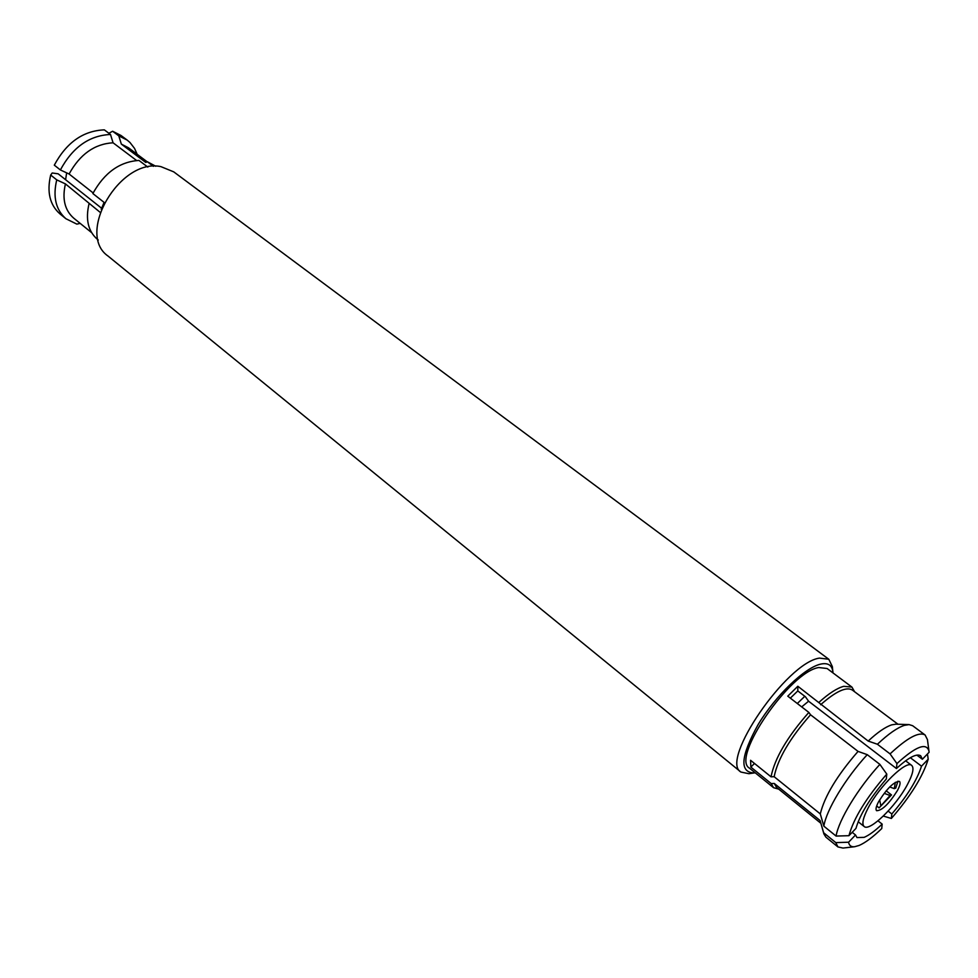 <?xml version="1.0" encoding="UTF-8"?>
<svg xmlns="http://www.w3.org/2000/svg" width="978" height="978" viewBox="0 0 978 978"><rect width="100%" height="100%" fill="white"/><g stroke="black" fill="none" stroke-linecap="round" stroke-linejoin="round"><path stroke-width="1.47" d="M755.187 772.791L748.904 773.708L740.921 772.058C719.49 760.688 786.679 662.583 819.454 658.108L828.794 659.258L832.351 666.605L832.987 672.913M740.921 772.058L108.093 256.102C75.563 233.852 120.037 157.641 160.893 166.627L173.729 171.859L828.794 659.258M147.812 167.079L138.974 160.441C119.719 161.676 104.353 172.715 92.861 193.546L104.084 202.385L101.211 209.353M100.135 212.324L65.428 183.901L56.736 179.866L50.685 175.038L52.213 172.984L58.154 173.815L101.602 208.241M98.265 240.038L97.274 239.231C88.069 231.126 85.343 219.231 89.096 203.546M754.234 772.95C739.27 772.51 740.578 756.373 758.146 724.539C775.566 695.59 804.955 667.448 820.786 664.086C828.06 662.571 832.107 665.199 832.914 671.959M852.205 832.315L855.53 834.98L856.972 837.571L864.149 837.351C869.124 835.224 875.127 830.811 882.156 824.112L878 820.823M882.156 824.112L881.753 828.549C872.926 837.095 865.396 842.718 859.149 845.444L854.674 846.716C851.215 847.095 849.173 845.603 848.574 842.229L835.774 842.608L823.635 832.743L820.102 820.542L774.258 783.451L771.177 783.561L750.847 767.094L754.49 763.451M790.334 698.133L797.803 690.933L797.828 686.25L868.183 741.067C877.633 732.277 885.493 726.874 891.753 724.845L895.982 724.172L909.075 724.6L912.657 725.725L925.115 735.016L927.45 739.637L929.1 752.265L922.376 759.27L916.851 755.102M868.183 741.067L877.413 744.246C888.281 733.989 897.278 727.693 904.393 725.358L909.075 724.6M818.941 702.363C828.782 693.475 837.058 688.133 843.782 686.311L851.936 687.094L854.576 691.727M778.708 789.124L773.561 787.693L749.478 768.158C730.688 758.158 789.821 671.8 818.757 667.534L827.107 668.512L851.936 687.094M773.561 787.693L771.177 783.561M886.777 774.099L886.325 778.989C870.127 797.938 860.004 814.405 855.958 828.403L848.953 835.689C853.598 818.427 866.202 797.901 886.777 774.099L879.882 764.38L867.241 754.661L858.061 751.397L810.554 714.784L808.855 712.412C787.327 736.801 774.71 758.268 771.031 776.813L750.566 760.285L750.847 767.094M808.855 712.412L787.779 696.165L797.828 686.25M65.612 179.72L66.638 172.862M886.178 790.799L891.508 794.943L879.1 807.877L876.863 806.129M878.599 801.728C876.08 806.532 875.42 809.527 876.618 810.713C882.119 810.517 889.051 803.794 897.437 790.53C900.005 785.64 900.689 782.596 899.467 781.398C893.965 781.593 887.009 788.366 878.599 801.728M877.413 744.246L890.066 753.891L896.936 763.586L896.435 768.525L808.586 701.214L801.703 706.886M907.401 784.6C912.829 774.368 914.271 767.975 911.704 765.419C906.569 759.759 879.405 786.092 868.158 807.926C862.999 817.877 861.655 824.063 864.124 826.483C869.503 832.058 896.08 806.153 907.401 784.6M804.808 696.287L797.302 703.5M897.951 781.165L895.738 788.109L894.308 788.647L895.31 782.327M889.699 786.96L894.308 788.647M891.508 794.943L890.078 795.493L885.139 793.696M890.078 795.493L879.1 807.877M879.662 799.845L880.738 805.224M876.508 806.447L876.105 808.097M808.586 701.214L805.395 696.739L797.803 690.933M927.474 753.965L928.195 759.234L921.508 766.19L910.322 757.705M771.031 776.813L774.148 776.703L820.297 813.916L823.855 826.165L836.08 836.068L848.953 835.689M848.574 842.229L855.53 834.98M928.195 759.234C922.829 776.532 910.555 796.263 891.374 818.452L883.305 816.08M891.374 818.452L891.826 813.977L888.158 811.104M921.508 766.19C917.009 780.187 907.119 796.116 891.826 813.977M820.628 704.735C835.823 691.336 846.398 686.446 852.351 690.065L897.975 724.233M890.066 753.891C907.364 737.767 919.039 731.471 925.115 735.016M896.936 763.586C915.934 746.275 926.631 742.192 929.014 751.3M896.435 768.525C908.428 757.534 916.52 753.28 920.714 755.774L922.376 759.27M774.148 776.703C777.779 758.855 789.918 738.219 810.554 714.784M820.297 813.916C824.588 796.226 837.168 775.383 858.061 751.397M823.855 826.165C826.239 810.187 845.493 778.231 867.241 754.661M836.08 836.068C838.635 820.151 858.085 788.109 879.882 764.38M820.835 823.244L776.544 787.376L774.258 783.451M854.674 846.716L842.987 848.06L837.926 846.924L825.872 837.119L823.904 833.928L820.102 820.542M823.904 833.928L823.635 832.743M837.926 846.924L835.774 842.608M56.736 179.866C52.726 196.835 55.783 209.793 65.905 218.73L76.834 224.121L80.184 223.387M136.59 160.502L113.057 142.788L110.502 134.487L104.34 129.866C83.203 130.734 66.516 142.495 54.303 165.16L60.379 169.952L69.096 173.998L93.154 192.947M108.864 133.265L112.629 131.248L118.79 135.856L121.345 144.121L145.783 162.446L147.25 161.7L153.424 166.333M147.25 161.7L155.746 166.26M91.602 232.63L73.717 218.155C64.78 210.294 62.005 198.876 65.428 183.901M65.905 218.73L59.939 213.876C49.805 204.928 46.712 191.981 50.685 175.038M69.096 173.998C79.951 154.267 94.609 143.876 113.057 142.788M60.379 169.952C72.653 147.238 89.365 135.416 110.502 134.487M121.345 144.121L128.521 147.812L147.14 161.761M118.79 135.856L127.177 140.086L129.976 142.495L134.536 148.411L137.177 154.292M112.629 131.248L121.015 135.49L127.177 140.086M905.616 760.798L911.704 765.419M858.158 821.716L864.124 826.483"/></g></svg>
